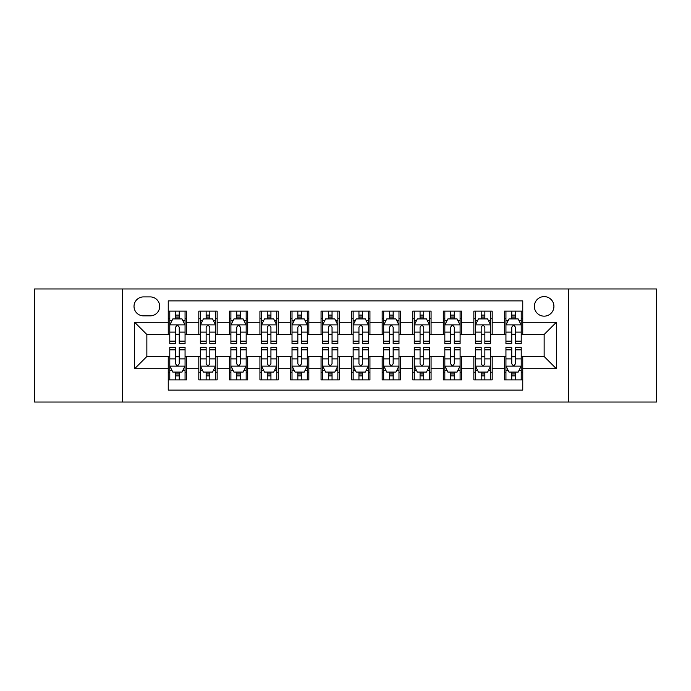 <?xml version="1.0" encoding="UTF-8"?>
<svg xmlns="http://www.w3.org/2000/svg" width="691" height="691" viewBox="0 0 691 691"><rect width="100%" height="100%" fill="white"/><g stroke="black" fill="none" stroke-linecap="round" stroke-linejoin="round"><path stroke-width="1.04" d="M544.145 296.603A9.778 9.778 0 0 0 534.359 306.381A9.778 9.778 0 0 0 544.145 316.158A9.778 9.778 0 0 0 553.923 306.381A9.778 9.778 0 0 0 544.145 296.603M568.589 402.032L656.45 402.032L656.45 288.968L568.589 288.968L568.589 402.032L122.411 402.032L122.411 288.968L34.55 288.968L34.55 402.032L122.411 402.032M522.75 311.123L504.413 311.123L504.413 322.274L492.191 322.274L492.191 334.496L504.413 334.496L504.413 322.274M492.191 322.274L492.191 311.123L473.853 311.123L473.853 322.274L461.631 322.274L461.631 334.496L473.853 334.496L473.853 322.274M461.631 322.274L461.631 311.123L443.294 311.123L443.294 322.274L431.072 322.274L431.072 334.496L443.294 334.496L443.294 322.274M431.072 322.274L431.072 311.123L412.734 311.123L412.734 322.274L400.512 322.274L400.512 334.496L412.734 334.496L412.734 322.274M400.512 322.274L400.512 311.123L382.175 311.123L382.175 322.274L369.944 322.274L369.944 334.496L382.175 334.496L382.175 322.274M369.944 322.274L369.944 311.123L351.615 311.123L351.615 322.274L339.385 322.274L339.385 334.496L351.615 334.496L351.615 322.274M339.385 322.274L339.385 311.123L321.056 311.123L321.056 322.274L308.825 322.274L308.825 334.496L321.056 334.496L321.056 322.274M308.825 322.274L308.825 311.123L290.488 311.123L290.488 322.274L278.266 322.274L278.266 334.496L290.488 334.496L290.488 322.274M278.266 322.274L278.266 311.123L259.928 311.123L259.928 322.274L247.706 322.274L247.706 334.496L259.928 334.496L259.928 322.274M247.706 322.274L247.706 311.123L229.369 311.123L229.369 322.274L217.147 322.274L217.147 334.496L229.369 334.496L229.369 322.274M217.147 322.274L217.147 311.123L198.809 311.123L198.809 334.496L186.587 334.496L186.587 311.123L168.25 311.123M168.25 379.877L186.587 379.877L186.587 356.504L198.809 356.504L198.809 379.877L217.147 379.877L217.147 356.504L229.369 356.504L229.369 368.726L217.147 368.726M229.369 368.726L229.369 379.877L247.706 379.877L247.706 356.504L259.928 356.504L259.928 368.726L247.706 368.726M259.928 368.726L259.928 379.877L278.266 379.877L278.266 356.504L290.488 356.504L290.488 368.726L278.266 368.726M290.488 368.726L290.488 379.877L308.825 379.877L308.825 356.504L321.056 356.504L321.056 368.726L308.825 368.726M321.056 368.726L321.056 379.877L339.385 379.877L339.385 356.504L351.615 356.504L351.615 368.726L339.385 368.726M351.615 368.726L351.615 379.877L369.944 379.877L369.944 356.504L382.175 356.504L382.175 368.726L369.944 368.726M382.175 368.726L382.175 379.877L400.512 379.877L400.512 356.504L412.734 356.504L412.734 368.726L400.512 368.726M412.734 368.726L412.734 379.877L431.072 379.877L431.072 356.504L443.294 356.504L443.294 368.726L431.072 368.726M443.294 368.726L443.294 379.877L461.631 379.877L461.631 356.504L473.853 356.504L473.853 368.726L461.631 368.726M473.853 368.726L473.853 379.877L492.191 379.877L492.191 356.504L504.413 356.504L504.413 368.726L492.191 368.726M143.495 315.856L150.223 315.856A9.475 9.475 0 0 0 159.69 306.381A9.475 9.475 0 0 0 150.223 296.905L143.495 296.905A9.475 9.475 0 0 0 134.019 306.381A9.475 9.475 0 0 0 143.495 315.856M568.589 288.968L122.411 288.968M522.75 322.274L522.75 300.879L168.25 300.879L168.25 334.496L146.855 334.496L146.855 356.504L168.25 356.504L168.25 390.121L522.75 390.121L522.75 356.504L544.145 356.504L544.145 334.496L522.75 334.496L522.75 322.274L556.367 322.274L556.367 368.726L522.75 368.726M168.25 368.726L134.633 368.726L134.633 322.274L168.25 322.274M504.413 368.726L504.413 379.877L522.75 379.877M168.25 318.758L169.779 318.758M175.583 318.758L179.254 318.758M185.058 318.758L186.587 318.758M168.25 334.194L169.779 334.194M175.583 334.194L179.254 334.194M185.058 334.194L186.587 334.194M168.25 356.806L169.779 356.806M175.583 356.806L179.254 356.806M185.058 356.806L186.587 356.806M168.25 372.242L169.779 372.242M175.583 372.242L179.254 372.242M185.058 372.242L186.587 372.242M198.809 334.194L200.338 334.194M206.143 334.194L209.814 334.194M215.618 334.194L217.147 334.194M198.809 318.758L200.338 318.758M206.143 318.758L209.814 318.758M215.618 318.758L217.147 318.758M198.809 356.806L200.338 356.806M206.143 356.806L209.814 356.806M215.618 356.806L217.147 356.806M198.809 372.242L200.338 372.242M206.143 372.242L209.814 372.242M215.618 372.242L217.147 372.242M229.369 356.806L230.898 356.806M236.702 356.806L240.373 356.806M246.177 356.806L247.706 356.806M229.369 372.242L230.898 372.242M236.702 372.242L240.373 372.242M246.177 372.242L247.706 372.242M229.369 318.758L230.898 318.758M236.702 318.758L240.373 318.758M246.177 318.758L247.706 318.758M229.369 334.194L230.898 334.194M236.702 334.194L240.373 334.194M246.177 334.194L247.706 334.194M259.928 356.806L261.457 356.806M267.27 356.806L270.932 356.806M276.737 356.806L278.266 356.806M259.928 372.242L261.457 372.242M267.27 372.242L270.932 372.242M276.737 372.242L278.266 372.242M259.928 318.758L261.457 318.758M267.27 318.758L270.932 318.758M276.737 318.758L278.266 318.758M259.928 334.194L261.457 334.194M267.27 334.194L270.932 334.194M276.737 334.194L278.266 334.194M290.488 356.806L292.017 356.806M297.83 356.806L301.492 356.806M307.296 356.806L308.825 356.806M290.488 372.242L292.017 372.242M297.83 372.242L301.492 372.242M307.296 372.242L308.825 372.242M290.488 318.758L292.017 318.758M297.83 318.758L301.492 318.758M307.296 318.758L308.825 318.758M290.488 334.194L292.017 334.194M297.83 334.194L301.492 334.194M307.296 334.194L308.825 334.194M321.056 356.806L322.576 356.806M328.389 356.806L332.051 356.806M337.856 356.806L339.385 356.806M321.056 372.242L322.576 372.242M328.389 372.242L332.051 372.242M337.856 372.242L339.385 372.242M321.056 318.758L322.576 318.758M328.389 318.758L332.051 318.758M337.856 318.758L339.385 318.758M321.056 334.194L322.576 334.194M328.389 334.194L332.051 334.194M337.856 334.194L339.385 334.194M351.615 356.806L353.144 356.806M358.949 356.806L362.611 356.806M368.424 356.806L369.944 356.806M351.615 372.242L353.144 372.242M358.949 372.242L362.611 372.242M368.424 372.242L369.944 372.242M351.615 318.758L353.144 318.758M358.949 318.758L362.611 318.758M368.424 318.758L369.944 318.758M351.615 334.194L353.144 334.194M358.949 334.194L362.611 334.194M368.424 334.194L369.944 334.194M382.175 356.806L383.704 356.806M389.508 356.806L393.17 356.806M398.983 356.806L400.512 356.806M382.175 372.242L383.704 372.242M389.508 372.242L393.17 372.242M398.983 372.242L400.512 372.242M382.175 318.758L383.704 318.758M389.508 318.758L393.17 318.758M398.983 318.758L400.512 318.758M382.175 334.194L383.704 334.194M389.508 334.194L393.17 334.194M398.983 334.194L400.512 334.194M412.734 356.806L414.263 356.806M420.068 356.806L423.73 356.806M429.543 356.806L431.072 356.806M412.734 372.242L414.263 372.242M420.068 372.242L423.73 372.242M429.543 372.242L431.072 372.242M412.734 318.758L414.263 318.758M420.068 318.758L423.73 318.758M429.543 318.758L431.072 318.758M412.734 334.194L414.263 334.194M420.068 334.194L423.73 334.194M429.543 334.194L431.072 334.194M443.294 356.806L444.823 356.806M450.627 356.806L454.298 356.806M460.102 356.806L461.631 356.806M443.294 372.242L444.823 372.242M450.627 372.242L454.298 372.242M460.102 372.242L461.631 372.242M443.294 318.758L444.823 318.758M450.627 318.758L454.298 318.758M460.102 318.758L461.631 318.758M443.294 334.194L444.823 334.194M450.627 334.194L454.298 334.194M460.102 334.194L461.631 334.194M473.853 356.806L475.382 356.806M481.186 356.806L484.857 356.806M490.662 356.806L492.191 356.806M473.853 372.242L475.382 372.242M481.186 372.242L484.857 372.242M490.662 372.242L492.191 372.242M473.853 318.758L475.382 318.758M481.186 318.758L484.857 318.758M490.662 318.758L492.191 318.758M473.853 334.194L475.382 334.194M481.186 334.194L484.857 334.194M490.662 334.194L492.191 334.194M504.413 356.806L505.942 356.806M511.746 356.806L515.417 356.806M521.221 356.806L522.75 356.806M504.413 372.242L505.942 372.242M511.746 372.242L515.417 372.242M521.221 372.242L522.75 372.242M504.413 318.758L505.942 318.758M511.746 318.758L515.417 318.758M521.221 318.758L522.75 318.758M504.413 334.194L505.942 334.194M511.746 334.194L515.417 334.194M521.221 334.194L522.75 334.194M146.855 334.496L134.633 322.274M146.855 356.504L134.633 368.726M556.367 322.274L544.145 334.496M556.367 368.726L544.145 356.504M179.254 315.096L175.583 315.096M185.058 341.173L179.254 341.173L179.254 343.669L185.058 343.669L185.058 325.02L182.001 318.914L172.836 318.914L169.779 325.02L169.779 343.669L175.583 343.669L175.583 341.173L169.779 341.173M169.779 325.02L169.779 311.123M185.058 325.02L185.058 311.123M175.583 318.914L175.583 311.123M179.254 311.123L179.254 318.914M179.254 341.173L179.254 327.318C178.028 324.96 176.81 324.96 175.583 327.318L175.583 341.173M175.583 375.904L179.254 375.904M169.779 349.827L175.583 349.827L175.583 347.331L169.779 347.331L169.779 365.98L172.836 372.086L182.001 372.086L185.058 365.98L185.058 347.331L179.254 347.331L179.254 349.827L185.058 349.827M185.058 365.98L185.058 379.877M169.779 365.98L169.779 379.877M179.254 372.086L179.254 379.877M175.583 379.877L175.583 372.086M175.583 349.827L175.583 363.682C176.81 366.04 178.028 366.04 179.254 363.682L179.254 349.827M209.814 315.096L206.143 315.096M215.618 341.173L209.814 341.173L209.814 343.669L215.618 343.669L215.618 325.02L212.56 318.914L203.396 318.914L200.338 325.02L200.338 343.669L206.143 343.669L206.143 341.173L200.338 341.173M200.338 325.02L200.338 311.123M215.618 325.02L215.618 311.123M206.143 318.914L206.143 311.123M209.814 311.123L209.814 318.914M209.814 341.173L209.814 327.318C208.596 324.96 207.369 324.96 206.143 327.318L206.143 341.173M240.373 315.096L236.702 315.096M246.177 341.173L240.373 341.173L240.373 343.669L246.177 343.669L246.177 325.02L243.12 318.914L233.955 318.914L230.898 325.02L230.898 343.669L236.702 343.669L236.702 341.173L230.898 341.173M230.898 325.02L230.898 311.123M246.177 325.02L246.177 311.123M236.702 318.914L236.702 311.123M240.373 311.123L240.373 318.914M240.373 341.173L240.373 327.318C239.155 324.96 237.929 324.96 236.702 327.318L236.702 341.173M270.932 315.096L267.27 315.096M276.737 341.173L270.932 341.173L270.932 343.669L276.737 343.669L276.737 325.02L273.688 318.914L264.515 318.914L261.457 325.02L261.457 343.669L267.27 343.669L267.27 341.173L261.457 341.173M261.457 325.02L261.457 311.123M276.737 325.02L276.737 311.123M267.27 318.914L267.27 311.123M270.932 311.123L270.932 318.914M270.932 341.173L270.932 327.318C269.715 324.96 268.488 324.96 267.27 327.318L267.27 341.173M301.492 315.096L297.83 315.096M307.296 341.173L301.492 341.173L301.492 343.669L307.296 343.669L307.296 325.02L304.247 318.914L295.074 318.914L292.017 325.02L292.017 343.669L297.83 343.669L297.83 341.173L292.017 341.173M292.017 325.02L292.017 311.123M307.296 325.02L307.296 311.123M297.83 318.914L297.83 311.123M301.492 311.123L301.492 318.914M301.492 341.173L301.492 327.318C300.274 324.96 299.048 324.96 297.83 327.318L297.83 341.173M206.143 375.904L209.814 375.904M200.338 349.827L206.143 349.827L206.143 347.331L200.338 347.331L200.338 365.98L203.396 372.086L212.56 372.086L215.618 365.98L215.618 347.331L209.814 347.331L209.814 349.827L215.618 349.827M215.618 365.98L215.618 379.877M200.338 365.98L200.338 379.877M209.814 372.086L209.814 379.877M206.143 379.877L206.143 372.086M206.143 349.827L206.143 363.682C207.369 366.04 208.587 366.04 209.814 363.682L209.814 349.827M236.702 375.904L240.373 375.904M230.898 349.827L236.702 349.827L236.702 347.331L230.898 347.331L230.898 365.98L233.955 372.086L243.12 372.086L246.177 365.98L246.177 347.331L240.373 347.331L240.373 349.827L246.177 349.827M246.177 365.98L246.177 379.877M230.898 365.98L230.898 379.877M240.373 372.086L240.373 379.877M236.702 379.877L236.702 372.086M236.702 349.827L236.702 363.682C237.929 366.04 239.146 366.04 240.373 363.682L240.373 349.827M267.27 375.904L270.932 375.904M261.457 349.827L267.27 349.827L267.27 347.331L261.457 347.331L261.457 365.98L264.515 372.086L273.688 372.086L276.737 365.98L276.737 347.331L270.932 347.331L270.932 349.827L276.737 349.827M276.737 365.98L276.737 379.877M261.457 365.98L261.457 379.877M270.932 372.086L270.932 379.877M267.27 379.877L267.27 372.086M267.27 349.827L267.27 363.682C268.488 366.04 269.706 366.04 270.932 363.682L270.932 349.827M297.83 375.904L301.492 375.904M292.017 349.827L297.83 349.827L297.83 347.331L292.017 347.331L292.017 365.98L295.074 372.086L304.247 372.086L307.296 365.98L307.296 347.331L301.492 347.331L301.492 349.827L307.296 349.827M307.296 365.98L307.296 379.877M292.017 365.98L292.017 379.877M301.492 372.086L301.492 379.877M297.83 379.877L297.83 372.086M297.83 349.827L297.83 363.682C299.048 366.04 300.265 366.04 301.492 363.682L301.492 349.827M332.051 315.096L328.389 315.096M337.856 341.173L332.051 341.173L332.051 343.669L337.856 343.669L337.856 325.02L334.807 318.914L325.634 318.914L322.576 325.02L322.576 343.669L328.389 343.669L328.389 341.173L322.576 341.173M322.576 325.02L322.576 311.123M337.856 325.02L337.856 311.123M328.389 318.914L328.389 311.123M332.051 311.123L332.051 318.914M332.051 341.173L332.051 327.318C330.834 324.96 329.607 324.96 328.389 327.318L328.389 341.173M328.389 375.904L332.051 375.904M322.576 349.827L328.389 349.827L328.389 347.331L322.576 347.331L322.576 365.98L325.634 372.086L334.807 372.086L337.856 365.98L337.856 347.331L332.051 347.331L332.051 349.827L337.856 349.827M337.856 365.98L337.856 379.877M322.576 365.98L322.576 379.877M332.051 372.086L332.051 379.877M328.389 379.877L328.389 372.086M328.389 349.827L328.389 363.682C329.607 366.04 330.834 366.04 332.051 363.682L332.051 349.827M362.611 315.096L358.949 315.096M368.424 341.173L362.611 341.173L362.611 343.669L368.424 343.669L368.424 325.02L365.366 318.914L356.193 318.914L353.144 325.02L353.144 343.669L358.949 343.669L358.949 341.173L353.144 341.173M353.144 325.02L353.144 311.123M368.424 325.02L368.424 311.123M358.949 318.914L358.949 311.123M362.611 311.123L362.611 318.914M362.611 341.173L362.611 327.318C361.393 324.96 360.166 324.96 358.949 327.318L358.949 341.173M358.949 375.904L362.611 375.904M353.144 349.827L358.949 349.827L358.949 347.331L353.144 347.331L353.144 365.98L356.193 372.086L365.366 372.086L368.424 365.98L368.424 347.331L362.611 347.331L362.611 349.827L368.424 349.827M368.424 365.98L368.424 379.877M353.144 365.98L353.144 379.877M362.611 372.086L362.611 379.877M358.949 379.877L358.949 372.086M358.949 349.827L358.949 363.682C360.166 366.04 361.393 366.04 362.611 363.682L362.611 349.827M393.17 315.096L389.508 315.096M398.983 341.173L393.17 341.173L393.17 343.669L398.983 343.669L398.983 325.02L395.926 318.914L386.753 318.914L383.704 325.02L383.704 343.669L389.508 343.669L389.508 341.173L383.704 341.173M383.704 325.02L383.704 311.123M398.983 325.02L398.983 311.123M389.508 318.914L389.508 311.123M393.17 311.123L393.17 318.914M393.17 341.173L393.17 327.318C391.952 324.96 390.735 324.96 389.508 327.318L389.508 341.173M389.508 375.904L393.17 375.904M383.704 349.827L389.508 349.827L389.508 347.331L383.704 347.331L383.704 365.98L386.753 372.086L395.926 372.086L398.983 365.98L398.983 347.331L393.17 347.331L393.17 349.827L398.983 349.827M398.983 365.98L398.983 379.877M383.704 365.98L383.704 379.877M393.17 372.086L393.17 379.877M389.508 379.877L389.508 372.086M389.508 349.827L389.508 363.682C390.726 366.04 391.952 366.04 393.17 363.682L393.17 349.827M423.73 315.096L420.068 315.096M429.543 341.173L423.73 341.173L423.73 343.669L429.543 343.669L429.543 325.02L426.485 318.914L417.312 318.914L414.263 325.02L414.263 343.669L420.068 343.669L420.068 341.173L414.263 341.173M414.263 325.02L414.263 311.123M429.543 325.02L429.543 311.123M420.068 318.914L420.068 311.123M423.73 311.123L423.73 318.914M423.73 341.173L423.73 327.318C422.512 324.96 421.294 324.96 420.068 327.318L420.068 341.173M420.068 375.904L423.73 375.904M414.263 349.827L420.068 349.827L420.068 347.331L414.263 347.331L414.263 365.98L417.312 372.086L426.485 372.086L429.543 365.98L429.543 347.331L423.73 347.331L423.73 349.827L429.543 349.827M429.543 365.98L429.543 379.877M414.263 365.98L414.263 379.877M423.73 372.086L423.73 379.877M420.068 379.877L420.068 372.086M420.068 349.827L420.068 363.682C421.285 366.04 422.512 366.04 423.73 363.682L423.73 349.827M454.298 315.096L450.627 315.096M460.102 341.173L454.298 341.173L454.298 343.669L460.102 343.669L460.102 325.02L457.045 318.914L447.88 318.914L444.823 325.02L444.823 343.669L450.627 343.669L450.627 341.173L444.823 341.173M444.823 325.02L444.823 311.123M460.102 325.02L460.102 311.123M450.627 318.914L450.627 311.123M454.298 311.123L454.298 318.914M454.298 341.173L454.298 327.318C453.071 324.96 451.854 324.96 450.627 327.318L450.627 341.173M484.857 315.096L481.186 315.096M490.662 341.173L484.857 341.173L484.857 343.669L490.662 343.669L490.662 325.02L487.604 318.914L478.44 318.914L475.382 325.02L475.382 343.669L481.186 343.669L481.186 341.173L475.382 341.173M475.382 325.02L475.382 311.123M490.662 325.02L490.662 311.123M481.186 318.914L481.186 311.123M484.857 311.123L484.857 318.914M484.857 341.173L484.857 327.318C483.631 324.96 482.413 324.96 481.186 327.318L481.186 341.173M450.627 375.904L454.298 375.904M444.823 349.827L450.627 349.827L450.627 347.331L444.823 347.331L444.823 365.98L447.88 372.086L457.045 372.086L460.102 365.98L460.102 347.331L454.298 347.331L454.298 349.827L460.102 349.827M460.102 365.98L460.102 379.877M444.823 365.98L444.823 379.877M454.298 372.086L454.298 379.877M450.627 379.877L450.627 372.086M450.627 349.827L450.627 363.682C451.845 366.04 453.071 366.04 454.298 363.682L454.298 349.827M481.186 375.904L484.857 375.904M475.382 349.827L481.186 349.827L481.186 347.331L475.382 347.331L475.382 365.98L478.44 372.086L487.604 372.086L490.662 365.98L490.662 347.331L484.857 347.331L484.857 349.827L490.662 349.827M490.662 365.98L490.662 379.877M475.382 365.98L475.382 379.877M484.857 372.086L484.857 379.877M481.186 379.877L481.186 372.086M481.186 349.827L481.186 363.682C482.404 366.04 483.631 366.04 484.857 363.682L484.857 349.827M515.417 315.096L511.746 315.096M521.221 341.173L515.417 341.173L515.417 343.669L521.221 343.669L521.221 325.02L518.164 318.914L508.999 318.914L505.942 325.02L505.942 343.669L511.746 343.669L511.746 341.173L505.942 341.173M505.942 325.02L505.942 311.123M521.221 325.02L521.221 311.123M511.746 318.914L511.746 311.123M515.417 311.123L515.417 318.914M515.417 341.173L515.417 327.318C514.19 324.96 512.972 324.96 511.746 327.318L511.746 341.173M511.746 375.904L515.417 375.904M505.942 349.827L511.746 349.827L511.746 347.331L505.942 347.331L505.942 365.98L508.999 372.086L518.164 372.086L521.221 365.98L521.221 347.331L515.417 347.331L515.417 349.827L521.221 349.827M521.221 365.98L521.221 379.877M505.942 365.98L505.942 379.877M515.417 372.086L515.417 379.877M511.746 379.877L511.746 372.086M511.746 349.827L511.746 363.682C512.972 366.04 514.19 366.04 515.417 363.682L515.417 349.827M198.809 368.726L186.587 368.726M198.809 322.274L186.587 322.274M184.981 324.874L169.856 324.874M169.779 320.598L171.99 320.598M182.847 320.598L185.058 320.598M175.583 332.112L169.779 332.112M185.058 332.112L179.254 332.112M179.254 317.039L175.583 317.039M169.856 366.126L184.981 366.126M185.058 370.402L182.847 370.402M171.99 370.402L169.779 370.402M179.254 358.888L185.058 358.888M169.779 358.888L175.583 358.888M175.583 373.961L179.254 373.961M215.54 324.874L200.416 324.874M200.338 320.598L202.558 320.598M213.407 320.598L215.618 320.598M206.143 332.112L200.338 332.112M215.618 332.112L209.814 332.112M209.814 317.039L206.143 317.039M246.1 324.874L230.975 324.874M230.898 320.598L233.117 320.598M243.966 320.598L246.177 320.598M236.702 332.112L230.898 332.112M246.177 332.112L240.373 332.112M240.373 317.039L236.702 317.039M276.659 324.874L261.535 324.874M261.457 320.598L263.677 320.598M274.526 320.598L276.737 320.598M267.27 332.112L261.457 332.112M276.737 332.112L270.932 332.112M270.932 317.039L267.27 317.039M307.227 324.874L292.094 324.874M292.017 320.598L294.236 320.598M305.085 320.598L307.296 320.598M297.83 332.112L292.017 332.112M307.296 332.112L301.492 332.112M301.492 317.039L297.83 317.039M200.416 366.126L215.54 366.126M215.618 370.402L213.407 370.402M202.558 370.402L200.338 370.402M209.814 358.888L215.618 358.888M200.338 358.888L206.143 358.888M206.143 373.961L209.814 373.961M230.975 366.126L246.1 366.126M246.177 370.402L243.966 370.402M233.117 370.402L230.898 370.402M240.373 358.888L246.177 358.888M230.898 358.888L236.702 358.888M236.702 373.961L240.373 373.961M261.535 366.126L276.659 366.126M276.737 370.402L274.526 370.402M263.677 370.402L261.457 370.402M270.932 358.888L276.737 358.888M261.457 358.888L267.27 358.888M267.27 373.961L270.932 373.961M292.094 366.126L307.227 366.126M307.296 370.402L305.085 370.402M294.236 370.402L292.017 370.402M301.492 358.888L307.296 358.888M292.017 358.888L297.83 358.888M297.83 373.961L301.492 373.961M337.787 324.874L322.654 324.874M322.576 320.598L324.796 320.598M335.645 320.598L337.856 320.598M328.389 332.112L322.576 332.112M337.856 332.112L332.051 332.112M332.051 317.039L328.389 317.039M322.654 366.126L337.787 366.126M337.856 370.402L335.645 370.402M324.796 370.402L322.576 370.402M332.051 358.888L337.856 358.888M322.576 358.888L328.389 358.888M328.389 373.961L332.051 373.961M368.346 324.874L353.213 324.874M353.144 320.598L355.355 320.598M366.204 320.598L368.424 320.598M358.949 332.112L353.144 332.112M368.424 332.112L362.611 332.112M362.611 317.039L358.949 317.039M353.213 366.126L368.346 366.126M368.424 370.402L366.204 370.402M355.355 370.402L353.144 370.402M362.611 358.888L368.424 358.888M353.144 358.888L358.949 358.888M358.949 373.961L362.611 373.961M398.906 324.874L383.773 324.874M383.704 320.598L385.915 320.598M396.764 320.598L398.983 320.598M389.508 332.112L383.704 332.112M398.983 332.112L393.17 332.112M393.17 317.039L389.508 317.039M383.773 366.126L398.906 366.126M398.983 370.402L396.764 370.402M385.915 370.402L383.704 370.402M393.17 358.888L398.983 358.888M383.704 358.888L389.508 358.888M389.508 373.961L393.17 373.961M429.465 324.874L414.341 324.874M414.263 320.598L416.474 320.598M427.323 320.598L429.543 320.598M420.068 332.112L414.263 332.112M429.543 332.112L423.73 332.112M423.73 317.039L420.068 317.039M414.341 366.126L429.465 366.126M429.543 370.402L427.323 370.402M416.474 370.402L414.263 370.402M423.73 358.888L429.543 358.888M414.263 358.888L420.068 358.888M420.068 373.961L423.73 373.961M460.025 324.874L444.9 324.874M444.823 320.598L447.034 320.598M457.883 320.598L460.102 320.598M450.627 332.112L444.823 332.112M460.102 332.112L454.298 332.112M454.298 317.039L450.627 317.039M490.584 324.874L475.46 324.874M475.382 320.598L477.593 320.598M488.442 320.598L490.662 320.598M481.186 332.112L475.382 332.112M490.662 332.112L484.857 332.112M484.857 317.039L481.186 317.039M444.9 366.126L460.025 366.126M460.102 370.402L457.883 370.402M447.034 370.402L444.823 370.402M454.298 358.888L460.102 358.888M444.823 358.888L450.627 358.888M450.627 373.961L454.298 373.961M475.46 366.126L490.584 366.126M490.662 370.402L488.442 370.402M477.593 370.402L475.382 370.402M484.857 358.888L490.662 358.888M475.382 358.888L481.186 358.888M481.186 373.961L484.857 373.961M521.144 324.874L506.019 324.874M505.942 320.598L508.153 320.598M519.01 320.598L521.221 320.598M511.746 332.112L505.942 332.112M521.221 332.112L515.417 332.112M515.417 317.039L511.746 317.039M506.019 366.126L521.144 366.126M521.221 370.402L519.01 370.402M508.153 370.402L505.942 370.402M515.417 358.888L521.221 358.888M505.942 358.888L511.746 358.888M511.746 373.961L515.417 373.961"/></g></svg>
